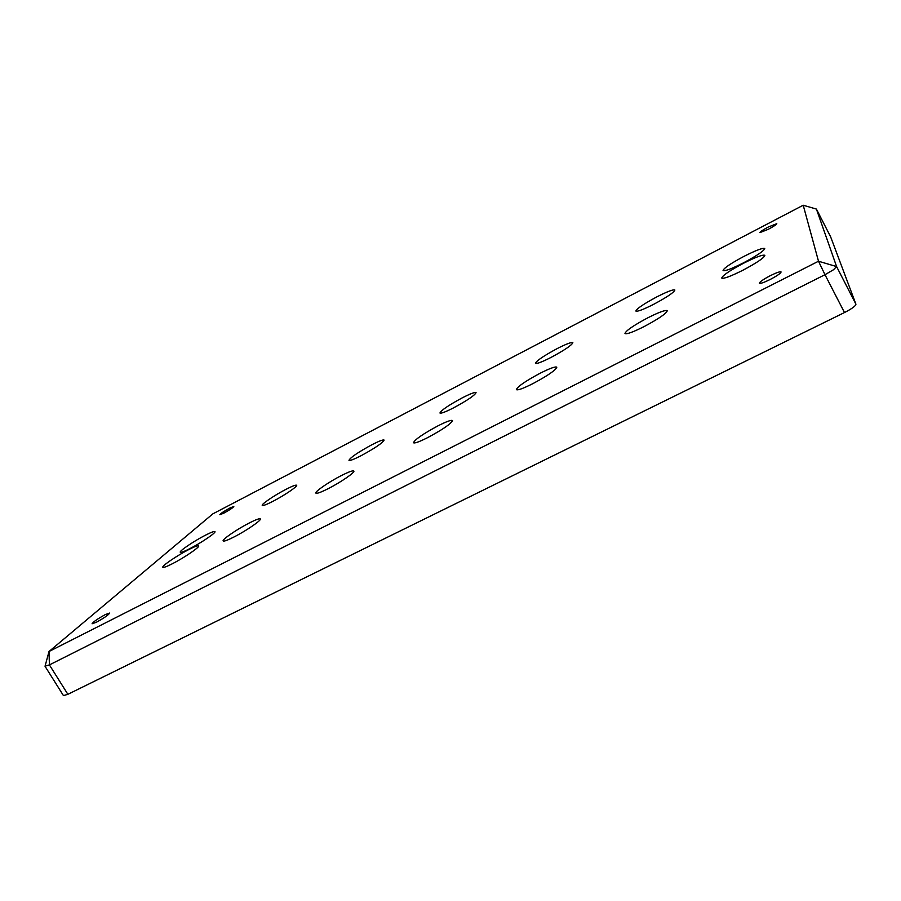<?xml version="1.0" encoding="UTF-8"?>
<svg xmlns="http://www.w3.org/2000/svg" width="901" height="901" viewBox="0 0 901 901"><rect width="100%" height="100%" fill="white"/><g stroke="black" fill="none" stroke-linecap="round" stroke-linejoin="round"><path stroke-width="1.35" d="M647.898 317.771C659.115 312.129 665.58 309.775 667.281 310.699C666.47 313.469 658.755 318.751 644.125 326.567C632.896 332.176 626.51 334.496 624.967 333.516C625.846 330.712 633.493 325.464 647.898 317.771M341.175 475.672C348.664 471.876 352.877 470.333 353.834 471.054C355.253 472.282 340.713 482.305 328.347 488.579C320.902 492.329 316.747 493.838 315.868 493.095C314.55 491.777 329.045 481.844 341.175 475.672M437.965 425.846C446.502 421.522 451.356 419.765 452.505 420.564C451.198 423.695 442.965 429.36 427.806 437.548C419.303 441.828 414.516 443.551 413.469 442.729C414.865 439.542 423.031 433.91 437.965 425.846M540.059 373.284C549.835 368.351 555.421 366.324 556.818 367.191C555.771 370.142 547.797 375.627 532.908 383.623C523.143 388.522 517.625 390.516 516.352 389.615C517.478 386.608 525.384 381.168 540.059 373.284M249.295 522.974C255.873 519.629 259.556 518.278 260.355 518.92C261.819 520.068 246.288 530.757 234.057 536.951C227.536 540.251 223.91 541.569 223.166 540.915C221.826 539.654 237.312 529.056 249.295 522.974M743.483 263.272C755.77 257.089 762.899 254.442 764.859 255.332C764.206 257.81 756.885 262.788 742.886 270.244C730.565 276.404 723.514 279.006 721.746 278.06C722.444 275.548 729.686 270.615 743.483 263.272M188.816 549.542C194.695 546.535 197.972 545.319 198.648 545.882C200.078 546.907 184.288 557.696 172.519 563.666C166.685 566.628 163.464 567.821 162.833 567.258C161.516 566.11 177.272 555.41 188.816 549.542M205.225 535.307C211.059 532.322 214.314 531.094 214.967 531.624C216.308 532.592 201.261 542.819 189.863 548.63C184.074 551.581 180.876 552.786 180.256 552.234C179.029 551.164 194.042 541.017 205.225 535.307M744.08 256.312C755.984 250.298 762.877 247.696 764.746 248.507C764.093 250.838 757.02 255.614 743.516 262.822C731.589 268.813 724.764 271.381 723.075 270.514C723.773 268.149 730.779 263.407 744.08 256.312M285.932 489.356C292.329 486.078 295.9 484.715 296.654 485.267C297.904 486.247 284.063 495.629 272.823 501.384C266.471 504.616 262.946 505.957 262.247 505.382C261.099 504.323 274.895 495.009 285.932 489.356M557.1 348.631C566.324 343.945 571.572 341.952 572.845 342.662C571.865 345.196 564.589 350.106 551.018 357.427C541.816 362.089 536.624 364.049 535.453 363.306C536.5 360.738 543.72 355.85 557.1 348.631M462.247 397.859C470.39 393.703 474.996 391.958 476.066 392.622C474.861 395.302 467.371 400.382 453.586 407.849C445.466 411.971 440.916 413.683 439.936 412.996C441.208 410.259 448.653 405.213 462.247 397.859M371.967 444.7C379.175 441.017 383.229 439.485 384.119 440.093C382.677 442.932 374.962 448.157 360.963 455.771C353.789 459.42 349.791 460.929 348.969 460.298C350.5 457.415 358.17 452.212 371.967 444.7M656.874 296.857C667.326 291.552 673.329 289.266 674.872 290.009C674.083 292.386 667.022 297.15 653.675 304.301C643.213 309.595 637.266 311.836 635.869 311.048C636.714 308.649 643.719 303.919 656.874 296.857M770.13 275.762C776.403 272.665 780.052 271.392 781.077 271.944C780.818 273.273 777.214 275.762 770.276 279.434C764.003 282.52 760.365 283.792 759.385 283.229C759.667 281.889 763.248 279.4 770.13 275.762M105.361 614.561L109.674 613.04C108.492 614.966 104.054 618.041 96.362 622.264L92.082 623.774C93.299 621.825 97.713 618.762 105.361 614.561M229.755 508.085L233.821 506.486C233.021 507.702 229.699 509.921 223.865 513.131L219.821 514.719C220.632 513.48 223.955 511.272 229.755 508.085M768.26 227.041L776.786 223.673C776.504 224.54 773.7 226.41 768.35 229.271L759.858 232.616C760.14 231.748 762.944 229.89 768.26 227.041M833.481 269.759L836.601 266.572L816.407 209.066L803.208 205.237L818.502 261.234L49.014 651.502L212.861 513.852L803.208 205.237L816.407 209.077L830.621 236.805L855.927 304.223L836.601 266.572L818.502 261.234L824.989 274.704L833.481 269.759M45.073 666.346L63.453 695.617L67.868 694.311L49.409 664.904L49.014 651.502L45.061 666.166L49.409 664.904L824.989 274.704L844.485 312.546C851.895 308.739 855.702 305.968 855.927 304.223M67.868 694.311L844.485 312.546M816.407 209.066L830.609 236.783"/></g></svg>
